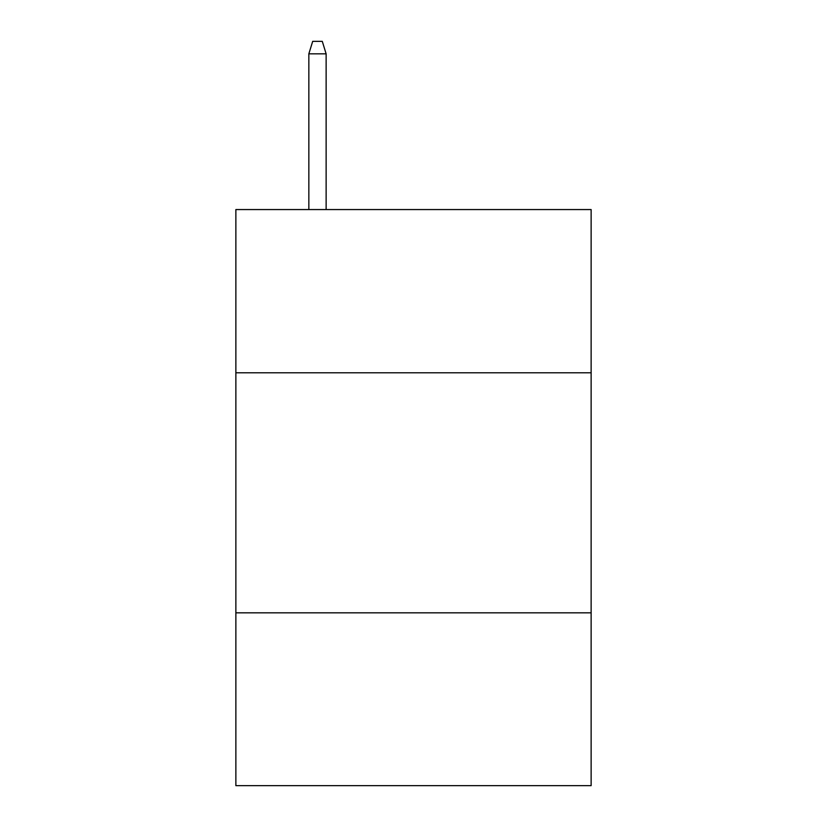 <?xml version="1.0" encoding="UTF-8"?>
<svg xmlns="http://www.w3.org/2000/svg" width="827" height="827" viewBox="0 0 827 827"><rect width="100%" height="100%" fill="white"/><g stroke="black" fill="none" stroke-linecap="round" stroke-linejoin="round"><path stroke-width="1.24" d="M591.129 372.791L591.129 209.562L235.871 209.562L235.871 372.791L591.129 372.791L591.129 785.65L235.871 785.65L235.871 372.791M591.129 612.828L235.871 612.828M326.127 209.562L326.127 53.827L308.843 53.827L308.843 209.562M308.843 53.827L312.689 41.35L322.282 41.35L326.127 53.827"/></g></svg>
